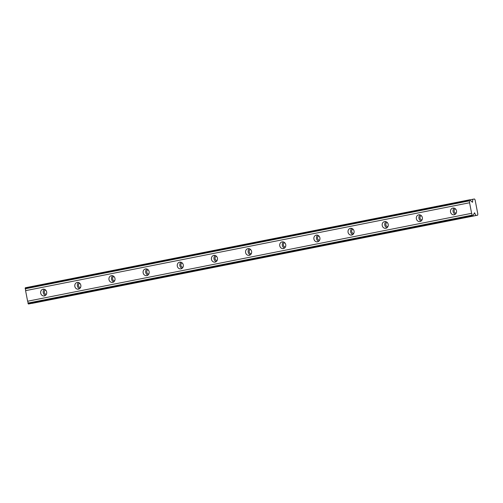 <?xml version="1.0" encoding="UTF-8"?>
<svg xmlns="http://www.w3.org/2000/svg" width="503" height="503" viewBox="0 0 503 503"><rect width="100%" height="100%" fill="white"/><g stroke="black" fill="none" stroke-linecap="round" stroke-linejoin="round"><path stroke-width="0.75" d="M46.358 294.299A2.188 1.955 80.3 0 1 45.628 290.024M456.196 213.159A2.188 1.955 80.3 0 1 455.466 208.883M422.042 219.918A2.188 1.955 80.3 0 1 421.313 215.642M387.888 226.683A2.188 1.955 80.3 0 1 387.159 222.408M353.735 233.442A2.188 1.955 80.3 0 1 353.005 229.167M319.581 240.208A2.188 1.955 80.3 0 1 318.852 235.932M285.427 246.967A2.188 1.955 80.3 0 1 284.698 242.691M251.28 253.732A2.188 1.955 80.3 0 1 250.544 249.45M217.126 260.491A2.188 1.955 80.3 0 1 216.391 256.216M182.973 267.256A2.188 1.955 80.3 0 1 182.237 262.975M148.819 274.016A2.188 1.955 80.3 0 1 148.089 269.74M114.665 280.781A2.188 1.955 80.3 0 1 113.936 276.499M80.511 287.54A2.188 1.955 80.3 0 1 79.782 283.264M472.047 215.58L28.055 303.485L28.426 304.013L472.914 216.02A1.402 0.629 -101.2 0 1 473.317 214.97A1.402 0.629 -101.2 0 1 473.323 214.97A1.402 0.629 -101.2 0 1 473.361 214.963L474.518 212.807L475.932 215.504L477.599 215.221L477.85 214.165L475.102 199.892L474.474 198.987L472.807 199.27L472.493 202.269L470.601 200.634A1.402 0.629 -101.2 0 1 470.569 200.64A1.402 0.629 -101.2 0 1 469.789 199.785L469.286 199.873L469.217 200.892A1.408 0.629 -101.2 0 1 469.576 202.747L471.613 213.316A1.408 0.629 -101.2 0 1 471.965 215.171L472.411 216.108L472.914 216.02M43.038 289.219A3.402 3.043 -99.7 0 0 40.686 293.111A3.402 3.043 -99.7 0 0 44.251 295.915A3.402 3.043 -99.7 0 0 44.321 295.902A3.402 3.043 -99.7 0 0 46.672 292.004A3.402 3.043 -99.7 0 0 43.107 289.206A3.402 3.043 -99.7 0 0 43.038 289.219M44.446 289.307A3.402 3.043 -99.7 0 0 43.245 292.633A3.402 3.043 -99.7 0 0 45.484 295.374M452.87 208.072A3.402 3.043 -99.7 0 0 450.518 211.97A3.402 3.043 -99.7 0 0 454.09 214.768A3.402 3.043 -99.7 0 0 454.159 214.756A3.402 3.043 -99.7 0 0 456.51 210.864A3.402 3.043 -99.7 0 0 452.945 208.06A3.402 3.043 -99.7 0 0 452.87 208.072M454.278 208.16A3.402 3.043 -99.7 0 0 453.077 211.493A3.402 3.043 -99.7 0 0 455.316 214.228M418.716 214.838A3.402 3.043 -99.7 0 0 416.365 218.73A3.402 3.043 -99.7 0 0 419.936 221.534A3.402 3.043 -99.7 0 0 420.005 221.521A3.402 3.043 -99.7 0 0 422.357 217.623A3.402 3.043 -99.7 0 0 418.792 214.825A3.402 3.043 -99.7 0 0 418.716 214.838M420.131 214.926A3.402 3.043 -99.7 0 0 418.93 218.252A3.402 3.043 -99.7 0 0 421.162 220.993M384.569 221.597A3.402 3.043 -99.7 0 0 382.217 225.489A3.402 3.043 -99.7 0 0 385.782 228.293A3.402 3.043 -99.7 0 0 385.851 228.28A3.402 3.043 -99.7 0 0 388.203 224.388A3.402 3.043 -99.7 0 0 384.638 221.584A3.402 3.043 -99.7 0 0 384.569 221.597M385.977 221.685A3.402 3.043 -99.7 0 0 384.776 225.011A3.402 3.043 -99.7 0 0 387.014 227.752M350.415 228.356A3.402 3.043 -99.7 0 0 348.063 232.254A3.402 3.043 -99.7 0 0 351.628 235.058A3.402 3.043 -99.7 0 0 351.698 235.046A3.402 3.043 -99.7 0 0 354.055 231.147A3.402 3.043 -99.7 0 0 350.484 228.343A3.402 3.043 -99.7 0 0 350.415 228.356M351.823 228.45A3.402 3.043 -99.7 0 0 350.622 231.776A3.402 3.043 -99.7 0 0 352.861 234.517M316.261 235.121A3.402 3.043 -99.7 0 0 313.91 239.013A3.402 3.043 -99.7 0 0 317.475 241.817A3.402 3.043 -99.7 0 0 317.55 241.805A3.402 3.043 -99.7 0 0 319.902 237.913A3.402 3.043 -99.7 0 0 316.33 235.108A3.402 3.043 -99.7 0 0 316.261 235.121M317.67 235.209A3.402 3.043 -99.7 0 0 316.469 238.535A3.402 3.043 -99.7 0 0 318.707 241.277M282.108 241.88A3.402 3.043 -99.7 0 0 279.756 245.778A3.402 3.043 -99.7 0 0 283.321 248.583A3.402 3.043 -99.7 0 0 283.396 248.57A3.402 3.043 -99.7 0 0 285.748 244.672A3.402 3.043 -99.7 0 0 282.177 241.868A3.402 3.043 -99.7 0 0 282.108 241.88M283.516 241.974A3.402 3.043 -99.7 0 0 282.315 245.301A3.402 3.043 -99.7 0 0 284.553 248.042M247.954 248.645A3.402 3.043 -99.7 0 0 245.602 252.537A3.402 3.043 -99.7 0 0 249.174 255.342A3.402 3.043 -99.7 0 0 249.243 255.329A3.402 3.043 -99.7 0 0 251.594 251.437A3.402 3.043 -99.7 0 0 248.023 248.633A3.402 3.043 -99.7 0 0 247.954 248.645M249.362 248.734A3.402 3.043 -99.7 0 0 248.161 252.06A3.402 3.043 -99.7 0 0 250.4 254.801M213.8 255.405A3.402 3.043 -99.7 0 0 211.449 259.303A3.402 3.043 -99.7 0 0 215.02 262.107A3.402 3.043 -99.7 0 0 215.089 262.094A3.402 3.043 -99.7 0 0 217.441 258.196A3.402 3.043 -99.7 0 0 213.869 255.392A3.402 3.043 -99.7 0 0 213.8 255.405M215.209 255.499A3.402 3.043 -99.7 0 0 214.008 258.825A3.402 3.043 -99.7 0 0 216.246 261.56M179.646 262.17A3.402 3.043 -99.7 0 0 177.295 266.062A3.402 3.043 -99.7 0 0 180.866 268.866A3.402 3.043 -99.7 0 0 180.935 268.854A3.402 3.043 -99.7 0 0 183.287 264.962A3.402 3.043 -99.7 0 0 179.716 262.157A3.402 3.043 -99.7 0 0 179.646 262.17M181.055 262.258A3.402 3.043 -99.7 0 0 179.854 265.584A3.402 3.043 -99.7 0 0 182.092 268.325M145.493 268.929A3.402 3.043 -99.7 0 0 143.141 272.827A3.402 3.043 -99.7 0 0 146.713 275.631A3.402 3.043 -99.7 0 0 146.782 275.613A3.402 3.043 -99.7 0 0 149.133 271.721A3.402 3.043 -99.7 0 0 145.562 268.916A3.402 3.043 -99.7 0 0 145.493 268.929M146.901 269.023A3.402 3.043 -99.7 0 0 145.7 272.349A3.402 3.043 -99.7 0 0 147.939 275.084M111.339 275.694A3.402 3.043 -99.7 0 0 108.988 279.586A3.402 3.043 -99.7 0 0 112.559 282.39A3.402 3.043 -99.7 0 0 112.628 282.378A3.402 3.043 -99.7 0 0 114.98 278.48A3.402 3.043 -99.7 0 0 111.415 275.682A3.402 3.043 -99.7 0 0 111.339 275.694M112.747 275.782A3.402 3.043 -99.7 0 0 111.553 279.108A3.402 3.043 -99.7 0 0 113.785 281.85M77.192 282.453A3.402 3.043 -99.7 0 0 74.834 286.352A3.402 3.043 -99.7 0 0 78.405 289.15A3.402 3.043 -99.7 0 0 78.474 289.137A3.402 3.043 -99.7 0 0 80.826 285.245A3.402 3.043 -99.7 0 0 77.261 282.441A3.402 3.043 -99.7 0 0 77.192 282.453M78.6 282.541A3.402 3.043 -99.7 0 0 77.399 285.874A3.402 3.043 -99.7 0 0 79.631 288.609M28.055 303.485L27.979 303.076A1.408 0.629 -101.2 0 0 27.621 301.222L471.613 213.316M469.286 199.873L25.295 287.779L25.225 288.797A1.408 0.629 -101.2 0 1 25.584 290.652L27.621 301.222M31.909 303.334L477.599 215.221M471.965 215.171L27.979 303.076M25.584 290.652L469.576 202.747M25.225 288.797L469.217 200.892M469.821 199.861L472.807 199.27M31.941 303.41L475.932 215.504M28.426 304.013L472.411 216.108M25.15 288.395L469.142 200.49M472.631 201.992L472.216 202.074M474.323 213.102L474.757 213.014"/></g></svg>
